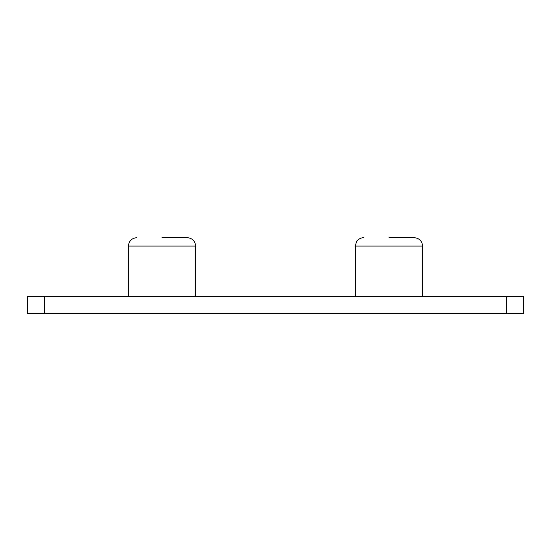 <?xml version="1.0" encoding="UTF-8"?>
<svg xmlns="http://www.w3.org/2000/svg" width="551" height="551" viewBox="0 0 551 551"><rect width="100%" height="100%" fill="white"/><g stroke="black" fill="none" stroke-linecap="round" stroke-linejoin="round"><path stroke-width="0.83" d="M388.972 237.674L414.187 237.674L388.972 237.674M162.028 237.674L187.244 237.674L162.028 237.674M44.362 296.514L44.362 313.326L27.55 313.326L27.55 296.514L523.45 296.514L523.45 313.326L506.638 313.326L506.638 296.514M44.362 313.326L506.638 313.326M414.187 237.674C419.29 238.177 422.094 240.98 422.589 246.083L355.347 246.083L355.347 296.514M187.244 237.674C192.354 238.177 195.157 240.98 195.653 246.083L128.411 246.083L128.411 296.514M422.589 246.083L422.589 296.514M195.653 246.083L195.653 296.514M128.411 246.083C128.906 240.98 131.71 238.177 136.813 237.674M355.347 246.083L356.387 242.034C358.054 239.244 360.506 237.791 363.756 237.674"/></g></svg>
